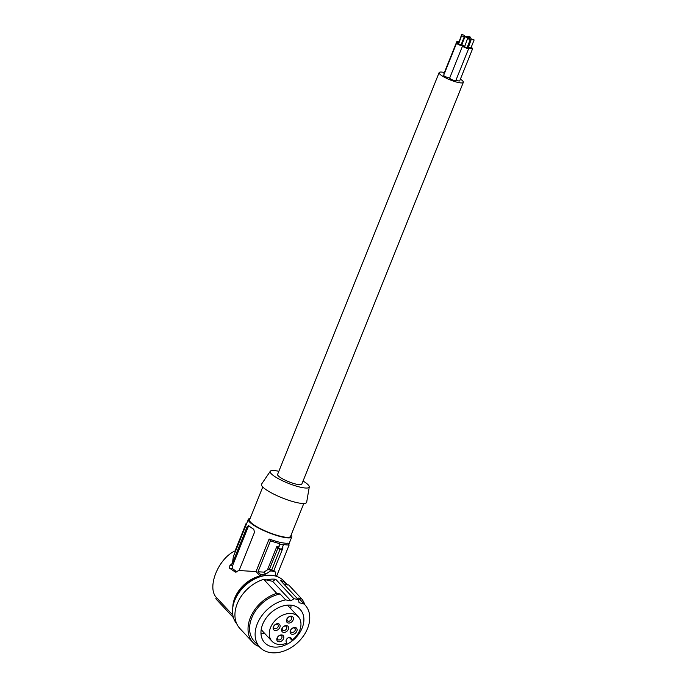 <?xml version="1.0" encoding="UTF-8"?>
<svg xmlns="http://www.w3.org/2000/svg" width="687" height="687" viewBox="0 0 687 687"><rect width="100%" height="100%" fill="white"/><g stroke="black" fill="none" stroke-linecap="round" stroke-linejoin="round"><path stroke-width="1.03" d="M236.775 623.822A31.834 23.083 -43 0 1 240.321 590.811A31.834 23.083 -43 0 1 274.457 575.775A31.834 23.083 -43 0 1 283.886 581.013L287.501 584.886A31.834 23.083 -43 0 1 287.561 584.955L283.705 583.924M272.636 581.331L275.719 579.261L293.933 598.763L290.841 600.833L272.636 581.331L263.671 579.339A32.718 23.719 137 0 0 238.269 601.383A32.718 23.719 137 0 0 239.892 628.493L252.988 642.525A32.718 23.719 137 0 0 257.256 645.857L258.853 646.218M263.671 579.339L276.767 593.362L280.124 593.972L285.655 599.897A30.949 22.439 137 0 0 259.102 619.983A30.949 22.439 137 0 0 259.806 647.24A30.949 22.439 137 0 0 297.746 642.517A30.949 22.439 137 0 0 305.062 604.998L299.532 599.073A30.949 22.439 137 0 0 298.519 598.076L304.049 604.002L299.06 602.671L298.51 599.785L280.305 580.283A31.834 23.083 -43 0 1 287.501 584.886M276.767 593.362A32.718 23.719 137 0 0 251.365 615.415A32.718 23.719 137 0 0 252.988 642.525M304.779 604.697A32.718 23.719 137 0 0 301.748 598.935L288.652 584.912L287.441 584.817M298.519 598.076L301.748 598.935M290.841 600.833L285.655 599.897M305.062 604.998A30.949 22.439 137 0 0 304.049 604.002M280.124 593.972A30.949 22.439 137 0 0 253.572 614.058A30.949 22.439 137 0 0 254.276 641.314L259.806 647.24M265.654 580.068A31.834 23.083 -43 0 1 275.719 579.261M293.933 598.763A31.834 23.083 -43 0 1 296.277 599.158A31.834 23.083 -43 0 1 298.51 599.785M288.162 643.625A24.32 17.63 137 0 0 300.21 609.524A24.32 17.63 137 0 0 276.706 608.605A24.32 17.63 137 0 0 264.658 642.714A24.32 17.63 137 0 0 288.162 643.625M290.773 608.716A24.32 17.63 137 0 0 290.987 605.195M291.915 640.25L291.391 638.652A3.091 2.241 137 0 0 291.022 638.017A3.091 2.241 137 0 0 287.613 638.171A3.091 2.241 137 0 0 286.127 641.606L286.651 643.204A17.965 13.019 137 0 1 271.983 641.246A17.965 13.019 137 0 1 276.234 619.468A17.965 13.019 137 0 1 298.244 616.728A17.965 13.019 137 0 1 291.915 640.25L289.321 637.476M282.056 628.304A3.976 2.885 -43 0 1 284.178 626.123A3.976 2.885 -43 0 1 288.497 627.085A3.976 2.885 -43 0 1 286.05 631.851A3.976 2.885 -43 0 1 282.348 631.842A3.976 2.885 -43 0 1 282.056 628.304M282.451 627.866A2.654 1.924 -43 0 1 283.868 626.407A2.654 1.924 -43 0 1 286.436 626.51A2.654 1.924 -43 0 1 286.531 628.777A2.654 1.924 -43 0 1 285.114 630.228A2.654 1.924 -43 0 1 282.555 630.134A2.654 1.924 -43 0 1 282.451 627.866M294.139 627.97A2.654 1.924 137 0 0 291.262 629.258A2.654 1.924 137 0 0 291.048 632.023A2.654 1.924 137 0 0 291.829 632.461A2.654 1.924 137 0 0 294.706 631.173A2.654 1.924 137 0 0 294.921 628.407A2.654 1.924 137 0 0 294.139 627.97M278.355 623.727A3.976 2.885 137 0 0 273.572 626.415A3.976 2.885 137 0 0 274.894 630.468A3.976 2.885 137 0 0 279.678 627.781A3.976 2.885 137 0 0 278.355 623.727M295.341 627.514A3.976 2.885 137 0 0 290.549 630.202A3.976 2.885 137 0 0 291.872 634.256A3.976 2.885 137 0 0 296.664 631.568A3.976 2.885 137 0 0 295.341 627.514M281.249 641.211A3.976 2.885 -43 0 1 277.539 641.203A3.976 2.885 -43 0 1 277.247 637.665A3.976 2.885 -43 0 1 279.369 635.484A3.976 2.885 -43 0 1 283.697 636.445A3.976 2.885 -43 0 1 281.249 641.211M291.657 616.256A3.976 2.885 137 0 0 286.865 618.944A3.976 2.885 137 0 0 288.197 622.997A3.976 2.885 137 0 0 292.98 620.309A3.976 2.885 137 0 0 291.657 616.256M290.455 616.711A2.654 1.924 137 0 0 287.578 618.008A2.654 1.924 137 0 0 287.364 620.773A2.654 1.924 137 0 0 288.145 621.203A2.654 1.924 137 0 0 291.022 619.914A2.654 1.924 137 0 0 291.236 617.149A2.654 1.924 137 0 0 290.455 616.711M277.153 624.182A2.654 1.924 137 0 0 274.285 625.471A2.654 1.924 137 0 0 274.061 628.236A2.654 1.924 137 0 0 274.852 628.674A2.654 1.924 137 0 0 277.72 627.386A2.654 1.924 137 0 0 277.943 624.62A2.654 1.924 137 0 0 277.153 624.182M281.722 638.137A2.654 1.924 -43 0 1 280.313 639.588A2.654 1.924 -43 0 1 277.746 639.494A2.654 1.924 -43 0 1 277.642 637.227A2.654 1.924 -43 0 1 279.059 635.776A2.654 1.924 -43 0 1 281.627 635.87A2.654 1.924 -43 0 1 281.722 638.137M260.974 633.208A24.32 17.63 137 0 0 264.504 633.234M278.304 548.441L280.021 544.173A26.973 5.462 -158.1 0 0 283.413 544.928L281.696 549.205L278.304 548.441L279.643 543.615A26.089 5.281 -158.1 0 1 270.463 540.806L258.011 571.782L263.885 572.134L265.749 574.126L270.644 570.845L272.954 571.266L275.178 571.859L276.002 576.187M265.749 574.126A30.065 21.795 137 0 0 260.768 574.727L260.133 575.964L256.028 571.567L269.124 538.994L270.463 540.806M232.781 607.574A28.742 20.833 -43 0 1 260.133 575.964M233.391 604.491A28.296 20.516 -43 0 1 264.237 575.706M278.226 547.144L276.835 546.526L277.746 548.578L280.03 549.239L282.288 549.591L282.967 547.9L282.211 547.925M280.03 549.239L271.708 569.927L273.89 570.476L282.288 549.591M272.954 571.266L271.708 569.927L269.356 569.463L270.644 570.845M275.178 571.859L273.89 570.476M263.885 572.134L267.475 569.815L269.356 569.463L277.746 548.578M267.475 569.815L276.835 546.526M258.011 571.782L260.768 574.727M248.995 525.907A2.207 1.365 -77.4 0 0 248.119 527.049L247.088 526.817L248.608 525.555A23.435 4.74 21.9 0 0 253.726 529.256L254.533 532.21L239.119 570.536L235.169 571.962L229.458 568.132L232.807 568.879A2.207 1.365 102.6 0 1 232.455 566.028L248.119 527.049M237.032 571.936L232.807 568.879M250.145 518.419A23.435 4.74 21.9 0 0 248.325 519.381L233.348 556.633L232.404 563.34L229.947 565.47L229.458 568.132M236.062 572.168L235.564 572.134M232.404 563.34L247.088 526.817M239.119 570.536L256.028 571.567M269.124 538.994A23.435 4.74 21.9 0 0 280.253 542.378A23.435 4.74 21.9 0 0 287.801 543.168L289.15 544.971A26.089 5.281 -158.1 0 1 283.035 544.379L283.413 544.928M248.325 519.381A23.435 4.74 21.9 0 0 259.119 528.337A23.435 4.74 21.9 0 0 282.391 537.045A23.435 4.74 21.9 0 0 291.812 536.865A23.435 4.74 21.9 0 0 291.168 534.907M277.35 576.651L276.698 575.946L289.15 544.971M276.698 575.946L275.83 575.302M235.04 550.957L246.186 523.228L246.719 523.374M233.434 617.647L215.812 598.772L216.353 597.424M235.77 550.605C218.414 557.767 206.237 588.029 216.749 597.862L232.824 615.097M246.186 523.228A26.089 5.281 -158.1 0 1 246.788 523.202M262.769 486.997L249.553 519.87A22.113 4.474 21.9 0 0 259.738 528.32A22.113 4.474 21.9 0 0 281.696 536.538A22.113 4.474 21.9 0 0 290.584 536.367L303.8 503.485M303.053 481.046A21.031 4.259 -158.1 0 1 309.27 486.937L306.677 502.197A24.32 4.921 -158.1 0 1 296.844 502.601A24.32 4.921 -158.1 0 1 272.258 493.335A24.32 4.921 -158.1 0 1 261.584 484.077L270.283 471.265A21.031 4.259 -158.1 0 1 278.639 471.265A21.031 4.259 -158.1 0 1 278.845 471.316M309.27 486.937A21.031 4.259 -158.1 0 1 300.769 487.281A21.031 4.259 -158.1 0 1 279.506 479.277A21.031 4.259 -158.1 0 1 270.283 471.265M444.386 72.521A13.044 2.636 21.9 0 0 439.122 72.616L277.6 474.408A13.044 2.636 21.9 0 0 279.686 477.044A13.044 2.636 21.9 0 0 292.825 483.21A13.044 2.636 21.9 0 0 301.808 484.137L463.33 82.354A13.044 2.636 21.9 0 0 461.243 79.718A13.044 2.636 21.9 0 0 460.393 79.134M279.643 543.615L280.021 544.173M439.122 72.616A13.044 2.636 21.9 0 0 441.2 75.252A13.044 2.636 21.9 0 0 454.339 81.418A13.044 2.636 21.9 0 0 463.33 82.354M458.555 43.247A3.315 0.67 21.9 0 0 456.597 43.109L443.682 75.252A3.315 0.67 21.9 0 0 444.206 75.922A3.315 0.67 21.9 0 0 447.349 77.425A3.315 0.67 21.9 0 0 449.77 77.794M458.727 41.83A3.315 0.67 21.9 0 0 456.778 41.692L443.854 73.835A3.315 0.67 21.9 0 0 444.077 74.256M464.549 46.038A3.315 0.67 21.9 0 0 462.591 45.9L449.676 78.043A3.315 0.67 21.9 0 0 450.208 78.713A3.315 0.67 21.9 0 0 453.54 80.285A3.315 0.67 21.9 0 0 455.824 80.516L468.749 48.373A3.315 0.67 21.9 0 0 468.216 47.712A3.315 0.67 21.9 0 0 467.246 47.12M456.013 80.061A3.315 0.67 21.9 0 0 459.715 80.834L472.63 48.683A3.315 0.67 21.9 0 0 472.098 48.021A3.315 0.67 21.9 0 0 471.127 47.429M469.238 37.725A2.43 0.489 21.9 0 0 466.791 36.574A2.43 0.489 21.9 0 0 465.116 36.402A2.43 0.489 21.9 0 0 465.503 36.892A2.43 0.489 21.9 0 0 467.959 38.043A2.43 0.489 21.9 0 0 469.633 38.214A2.43 0.489 21.9 0 0 469.238 37.725M456.597 43.109A3.315 0.67 21.9 0 0 457.13 43.779A3.315 0.67 21.9 0 0 460.47 45.342A3.315 0.67 21.9 0 0 462.755 45.582A3.315 0.67 21.9 0 0 462.222 44.913A3.315 0.67 21.9 0 0 461.252 44.329M461.561 35.767L458.564 44.097L461.029 44.887L464.257 36.849L461.561 35.767L464.257 36.849M462.291 43.418A3.315 0.67 21.9 0 0 461.75 43.083M456.778 41.692A3.315 0.67 21.9 0 0 457.31 42.362A3.315 0.67 21.9 0 0 458.607 43.109M461.733 34.35L464.438 35.432L461.733 34.35L458.77 42.706M461.338 44.131A3.315 0.67 21.9 0 0 461.956 44.26M462.591 45.9A3.315 0.67 21.9 0 0 463.124 46.57A3.315 0.67 21.9 0 0 466.464 48.142A3.315 0.67 21.9 0 0 468.749 48.373M467.555 38.558L464.558 46.888L467.023 47.686L470.252 39.648L467.555 38.558L470.252 39.648M468.431 46.347A3.315 0.67 21.9 0 0 467.641 46.149M471.437 38.876L468.44 47.197L470.904 47.996L474.133 39.958L471.437 38.876L474.133 39.958M467.272 47.059A3.315 0.67 21.9 0 0 470.552 48.511A3.315 0.67 21.9 0 0 472.63 48.683M468.732 45.591A3.315 0.67 21.9 0 0 468.508 45.411A3.315 0.67 21.9 0 0 468.053 45.119M467.658 46.098A3.315 0.67 21.9 0 0 468.474 46.227M470.303 37.064L467.838 36.265L470.303 37.064M291.391 638.652L290.421 637.605M229.947 565.47L232.455 566.028M261.197 629.687L271.983 641.246M287.458 605.17L298.244 616.728M461.81 44.638L465.116 36.402M467.598 36.866L467.838 36.265M463.991 36.54L464.438 35.432M469.796 39.211L470.543 37.356M288.763 544.447L291.812 536.865M469.324 38.97L469.633 38.214"/></g></svg>
